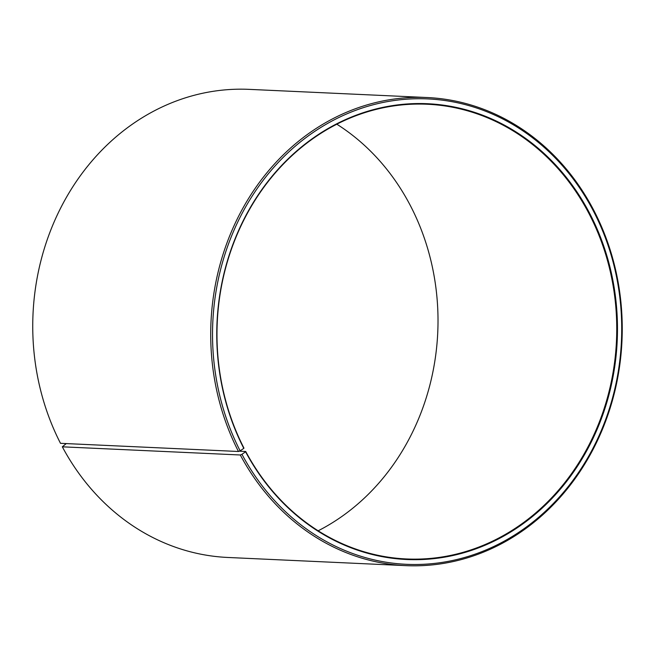 <?xml version="1.0" encoding="UTF-8"?>
<svg xmlns="http://www.w3.org/2000/svg" width="655" height="655" viewBox="0 0 655 655"><rect width="100%" height="100%" fill="white"/><g stroke="black" fill="none" stroke-linecap="round" stroke-linejoin="round"><path stroke-width="0.98" d="M318.158 530.796A227.596 199.824 92.6 0 0 409.269 203.517A227.596 199.824 92.6 0 0 336.826 124.204M588.01 211.729A227.596 199.824 92.6 0 0 427.306 104.243A227.596 199.824 92.6 0 0 246.329 215.233A227.596 199.824 92.6 0 0 243.938 448.085L243.791 448.372A228.136 200.299 92.6 0 1 315.112 136.715A228.136 200.299 92.6 0 1 588.673 211.459A228.136 200.299 92.6 0 1 520.635 525.474A228.136 200.299 92.6 0 1 245.568 451.77L245.715 451.483A227.596 199.824 92.6 0 0 406.427 558.961A227.596 199.824 92.6 0 0 588.305 446.26A227.596 199.824 92.6 0 0 588.01 211.729M66.253 443.591L62.323 446.816L240.303 454.988L241.949 454.316A232.951 204.532 92.6 0 0 522.821 529.567A232.951 204.532 92.6 0 0 592.3 208.92A232.951 204.532 92.6 0 0 312.959 132.597A232.951 204.532 92.6 0 0 240.131 450.837L243.791 448.372M240.303 454.988A234.294 205.703 92.6 0 0 405.732 565.633A234.294 205.703 92.6 0 0 592.963 449.617A234.294 205.703 92.6 0 0 592.66 208.184A234.294 205.703 92.6 0 0 427.224 97.538A234.294 205.703 92.6 0 0 240.925 211.794A234.294 205.703 92.6 0 0 238.469 451.492L240.131 450.837M62.323 446.816A234.294 205.703 92.6 0 0 227.76 557.462L405.732 565.633M427.224 97.538L249.252 89.367A234.294 205.703 92.6 0 0 62.954 203.623A234.294 205.703 92.6 0 0 60.497 443.32L238.469 451.492M241.949 454.316L245.568 451.77M245.715 451.483L239.255 451.18"/></g></svg>
